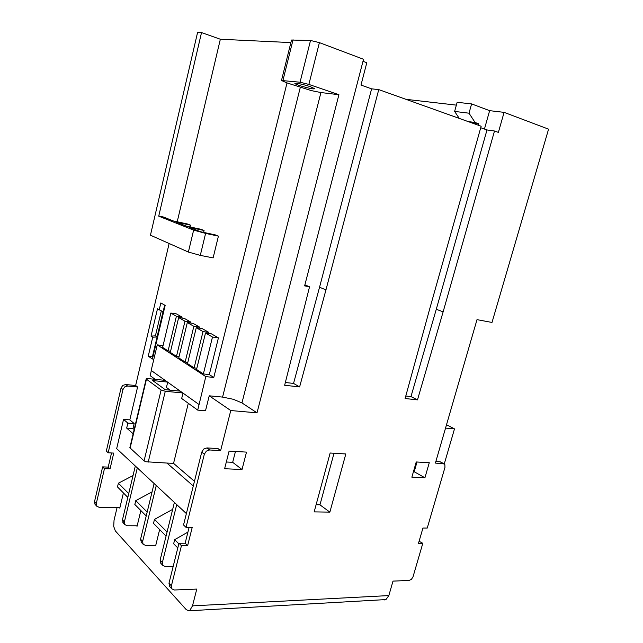 <?xml version="1.0" encoding="UTF-8"?>
<svg xmlns="http://www.w3.org/2000/svg" width="643" height="643" viewBox="0 0 643 643"><rect width="100%" height="100%" fill="white"/><g stroke="black" fill="none" stroke-linecap="round" stroke-linejoin="round"><path stroke-width="0.96" d="M446.515 424.75L454.497 428.881L444.273 463.933L435.399 463.073L477.002 319.651L491.999 322.448L548.575 129.155L504.088 112.356L498.381 132.394L494.499 131.003L443.131 311.847L417.492 399.874L405.106 398.515L429.588 309.307L481.157 126.237L378.759 89.602L325.961 289.872L299.614 386.917L284.648 385.27L309.548 286.794L304.621 285.87L363.52 59.277L319.402 42.623L310.521 40.469L300.056 82.224L281.489 80.496L287.019 82.923L311.405 90.631L320.929 92.552L338.917 94.706L308.865 84.41L300.056 82.224M200.294 255.384L205.599 233.409L193.631 230.114L158.725 216.161L201.589 32.295L197.65 32.15L150.446 235.201L188.375 252.056L200.294 255.384L213.122 257.891L218.419 236.126L215.18 234.856L200.447 231.729L189.508 227.381L204.072 230.491L203.606 232.396M111.528 452.969L108.209 467.107L110.033 468.908L113.747 453.082L108.161 452.793L106.336 451.04L121.053 388.026L122.781 385.406L125.674 384.53L135.633 385.519L169.133 243.504M108.209 467.107L102.639 466.874L94.529 501.612L94.963 504.2L96.772 506.202L99.151 507.335L119.325 507.657L119.783 508.139L123.408 492.924M95.333 504.618L94.963 504.2M117.058 507.616L114.044 520.3L113.698 526.4L115.322 530.893L186.325 609.725L189.018 610.786L189.798 610.456L192.498 605.859L196.774 589.084L174.446 589.993L171.834 588.859L171.384 585.877L168.98 583.241L178.971 543.231L181.439 545.698L171.384 585.877M454.497 428.881L445.551 428.085M459.271 118.408L454.617 111.424L457.149 102.301L471.6 103.909L489.636 110.66L504.088 112.356M405.918 99.319L456.361 105.13M189.018 610.786L385.961 599.573L388.83 595.579L393.01 581.103L409.109 580.452L411.456 579.319L413.039 576.755L422.805 543.295L418.489 543.343L422.941 528.048L427.249 528.056L444.956 467.405L444.884 464.728L444.265 463.925M189.114 527.381L185.152 543.182L187.635 545.634L181.439 545.698M187.635 545.634L192.217 527.389L186.028 527.373L204.337 454.223L206.347 451.121L209.594 449.971L206.966 447.922L217.969 448.573L220.629 450.614L209.594 449.971M220.629 450.614L230.765 410.539L257.015 412.838L338.917 94.706M224.616 468.731L242.025 469.511L246.502 452.109L229.093 451.105L224.616 468.731M314.162 511.884L329.867 512.125L345.821 453.966L330.156 453.01L314.162 511.884M411.866 477.178L424.927 477.773L429.275 462.719L416.23 461.963L411.866 477.178M296.511 83.244C300.394 83.791 305.047 84.948 310.473 86.717L314.845 88.782L313.109 88.887C308.134 88.396 294.309 84.217 294.864 83.365L296.511 83.244M300.297 87.408L222.574 397.101L233.361 399.295L241.953 402.92L257.015 412.838M222.574 397.101L209.224 395.815L230.765 410.539M194.443 481.31L173.554 463.37L188.303 403.298M198.92 404.439L182.821 392.969L165.283 391.274L161.112 390.012L146.467 379.217L146.387 378.647L147.978 378.582L165.13 380.375L151.177 370.432L157.262 344.873L205.808 376.597L197.722 410.121L205.495 410.789L209.224 395.815M173.554 463.37L166.907 463.056L193.278 485.979M185.152 543.182L178.971 543.231M169.792 586.601L168.98 583.241M186.028 527.373L183.536 524.977L201.725 452.15L203.727 449.055L206.966 447.922M140.857 510.574L137.055 526.295L136.565 525.781L137.176 525.781M159.641 529.567L155.638 545.835L155.108 545.28L155.775 545.272M128.729 493.599L118.376 483.231L117.492 486.944L127.82 497.385M118.376 483.231L133.045 475.547M119.895 507.665L119.325 507.657M110.033 468.908L104.447 468.675L96.289 503.549L96.723 506.145M134.162 429.54L132.98 428.527L134.162 423.552L129.822 419.879L137.586 387.006L127.595 386.033L124.694 386.909L122.958 389.545L108.161 452.793M129.822 419.879L123.544 419.405L116.672 448.645L186.382 513.588M104.447 468.675L102.639 466.874M135.633 385.519L137.586 387.006M205.503 333.018L212.479 337.036L203.373 373.937L196.549 369.484L205.503 333.018L211.402 333.854L218.419 337.864L209.321 374.596L213.781 377.481L287.019 82.923M208.629 333.46L208.887 332.415L202.095 328.541L196.26 327.697L203.003 331.587L208.887 332.415M199.426 328.155L199.668 327.15L193.093 323.397L187.314 322.553L193.848 326.306L199.668 327.15M190.513 323.019L190.746 322.055L184.38 318.422L178.666 317.57L184.983 321.211L190.746 322.055M181.881 318.052L182.106 317.12L176.503 313.921L170.829 313.061L176.399 316.268L182.106 317.12M290.877 42.591L220.348 39.239L177.211 221.795M148.244 356.158L152.729 337.213L151.025 336.12L157.487 308.817L159.215 309.822L160.838 302.941L165.171 305.401L152.431 359.035L148.244 356.158L152.375 356.905L157.117 336.948L152.729 337.213M158.765 216.008L163.491 217.029L173.385 220.967L187.676 224.045L190.513 225.163L176.182 222.076L186.574 226.215L201.09 229.318L204.072 230.491M190.513 225.163L190.087 226.963M205.808 376.597L213.781 377.481M197.722 410.121L181.672 398.499L182.99 393.09M166.907 463.056L145.816 461.738L144.08 460.878L129.846 447.721L146.202 378.815M132.98 428.527L126.671 428.093L133.165 433.736M134.162 423.552L127.853 423.094L123.544 419.405M127.853 423.094L126.671 428.093M147.167 512.061L135.761 500.64L152.069 491.887M146.21 515.983L134.837 504.482L135.761 500.64M136.565 525.781L127.234 525.741L124.838 524.616L124.38 521.907L137.321 467.879M135.319 466.022L122.451 519.841L123.303 522.968M154.103 483.52L140.568 539.228L141.42 542.443M155.108 545.28L145.543 545.368L143.084 544.219L142.642 541.454L156.257 485.529M166.071 536.069L153.508 523.362L154.473 519.391L172.131 509.658L172.509 510.02M154.473 519.391L167.076 532.01M174.39 502.416L160.115 560.149L160.975 563.453M173.2 566.362L165.307 566.555L162.792 565.406L162.366 562.553L176.721 504.586M177.798 547.94L173.658 543.753L174.687 539.638L178.834 543.793M174.687 539.638L187.917 532.131M165.203 389.682L180.273 391.153L167.534 382.079L152.696 380.552L165.203 389.682M167.702 382.199L166.433 387.464L170.162 390.164M167.534 382.079L165.13 380.375M182.821 392.969L180.273 391.153M155.212 379.338L150.132 375.657L151.346 370.553M157.262 344.873L163.057 345.613M170.829 313.061L162.631 347.381L168.08 350.933L176.399 316.268M170.572 351.247L168.08 350.933M178.666 317.57L170.299 352.38L176.479 356.407L184.983 321.211M179.051 356.72L176.479 356.407M187.314 322.553L178.762 357.894L185.152 362.057L193.848 326.306M187.812 362.371L185.152 362.057M196.26 327.697L187.515 363.592L194.114 367.892L203.003 331.587M196.862 368.214L194.114 367.892M203.373 373.937L209.321 374.596M212.479 337.036L218.419 337.864M205.599 233.409L218.419 236.126M220.348 39.239L201.516 32.584M362.998 61.294L366.807 62.725L360.988 85.061L371.614 88.847L378.759 89.602M281.489 80.479L291.504 40.043L310.521 40.469M480.731 127.724L486.992 129.95L494.499 131.003M371.614 88.847L319.547 287.244L325.961 289.872M285.347 382.505L293.546 383.421L319.547 287.244M304.886 284.857L309.548 286.794M293.546 383.421L299.614 386.917M471.665 122.837L478.714 123.786L475.097 122.492L469.012 113.192L454.617 111.424M478.312 125.216L478.714 123.786M468.064 121.551L475.097 122.492M471.6 103.909L469.012 113.192M484.444 129.042L489.636 110.66M486.992 129.95L436.284 309.267L443.131 311.847M405.789 396.008L410.965 396.586L417.492 399.874M410.965 396.586L436.284 309.267M152.921 356.969L152.375 356.905M157.664 337.02L155.405 335.855L161.337 310.85M157.792 336.458L155.405 335.855L151.025 336.12M157.238 336.104L163.033 311.678M163.652 311.799L163.105 311.718L164.672 305.12M163.105 311.718L159.215 309.822M385.093 599.871L384.168 599.919M435.85 461.505L440.077 461.762L443.791 463.651M419.091 541.261L422.805 543.295M226.328 461.995L232.678 462.317L242.025 469.511M232.678 462.317L235.451 451.474M316.091 504.779L319.957 504.859L329.867 512.125M319.957 504.859L334.014 453.243M413.529 471.367L424.927 477.773M414.301 471.407L417.002 462.004M308.865 84.41L319.402 42.623M388.83 595.579L192.498 605.859M241.953 402.92L320.929 92.552M201.725 452.15L204.337 454.223M96.289 503.549L94.529 501.612M121.053 388.026L122.958 389.545M127.595 386.033L125.674 384.53M148.187 462.172L165.283 391.274M161.112 390.012L144.08 460.878M130.087 448.219L146.467 379.217M124.38 521.907L122.451 519.841M142.642 541.454L140.568 539.228M162.366 562.553L160.115 560.149M193.631 230.114L188.375 252.056M282.968 80.383L293.047 39.721M440.077 461.762L443.18 463.523M169.39 586.151L171.794 588.795M124.822 524.6L122.893 522.526M162.792 565.406L160.549 562.995M143.084 544.219L141.002 541.985"/></g></svg>
